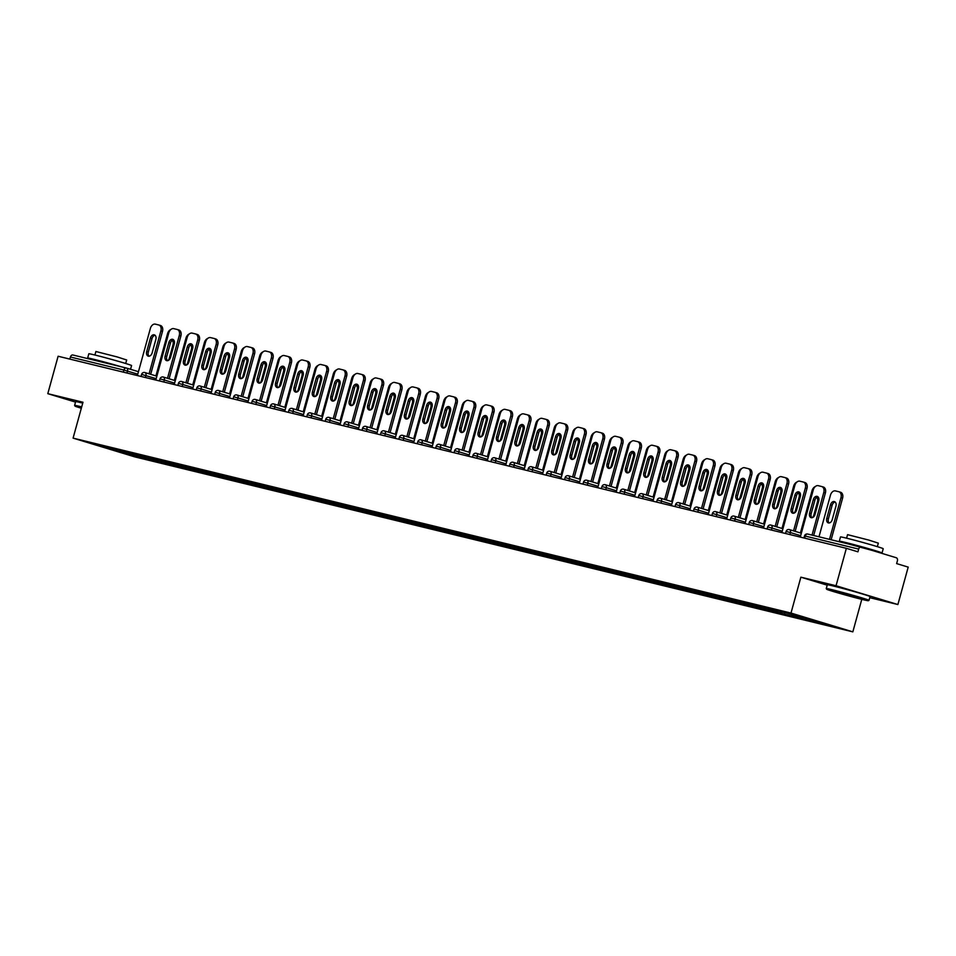 <?xml version="1.0" encoding="UTF-8"?>
<svg xmlns="http://www.w3.org/2000/svg" width="956" height="956" viewBox="0 0 956 956"><rect width="100%" height="100%" fill="white"/><g stroke="black" fill="none" stroke-linecap="round" stroke-linejoin="round"><path stroke-width="1.43" d="M869.745 597.679L897.887 604.539L908.2 567.111L896.632 563.598L897.385 560.861A2.665 1.936 103.7 0 0 896.238 557.73L861.237 547.095A2.665 1.936 103.7 0 0 861.165 547.071A2.665 1.936 103.7 0 0 858.679 549.091L857.926 551.827L846.359 548.314L58.113 356.241L47.8 393.669L75.524 402.094M861.786 599.34L852.836 631.856L134.927 456.92L73.086 438.123L790.994 613.059L852.836 631.856M810.294 619.094L810.772 620.384L829.951 625.069L808.441 618.52L778.232 610.968M810.772 620.384L802.777 618.64L803.16 617.241M799.037 616.238L799.563 617.66L802.777 618.64M799.563 617.66L784.362 614.146L784.804 612.569M780.55 611.529L781.148 613.166L784.362 614.146M781.148 613.166L765.947 609.665L766.389 608.088M762.135 607.048L762.733 608.685L765.947 609.665M762.733 608.685L747.532 605.172L747.974 603.595M743.72 602.555L744.318 604.192L747.532 605.172M744.318 604.192L729.117 600.691L729.559 599.113M725.305 598.074L725.903 599.711L729.117 600.691M725.903 599.711L710.714 596.197L711.145 594.62M706.89 593.58L707.488 595.218L710.714 596.197M707.488 595.218L692.299 591.716L692.73 590.139M688.475 589.099L689.085 590.736L692.299 591.716M689.085 590.736L673.884 587.223L674.315 585.646M670.06 584.606L670.67 586.243L673.884 587.223M670.67 586.243L655.469 582.742L655.9 581.164M651.645 580.125L652.255 581.762L655.469 582.742M652.255 581.762L637.055 578.249L637.485 576.671M633.231 575.643L633.84 577.281L637.055 578.249M633.84 577.281L618.64 573.767L619.07 572.19M614.827 571.15L615.425 572.787L618.64 573.767M615.425 572.787L600.225 569.274L600.667 567.697M596.413 566.669L597.01 568.306L600.225 569.274M597.01 568.306L581.81 564.793L582.252 563.215M577.998 562.176L578.595 563.813L581.81 564.793M578.595 563.813L563.395 560.3L563.837 558.722M559.583 557.695L560.18 559.332L563.395 560.3M560.18 559.332L544.98 555.818L545.422 554.241M541.168 553.201L541.765 554.839L544.98 555.818M541.765 554.839L526.577 551.337L527.007 549.748M522.753 548.72L523.35 550.357L526.577 551.337M523.35 550.357L508.162 546.844L508.592 545.267M504.338 544.227L504.947 545.864L508.162 546.844M504.947 545.864L489.747 542.363L490.177 540.773M485.923 539.746L486.532 541.383L489.747 542.363M486.532 541.383L471.332 537.87L471.762 536.292M467.508 535.252L468.117 536.89L471.332 537.87M468.117 536.89L452.917 533.388L453.347 531.811M449.093 530.771L449.702 532.408L452.917 533.388M449.702 532.408L434.502 528.895L434.932 527.318M430.69 526.278L431.287 527.915L434.502 528.895M431.287 527.915L416.087 524.414L416.517 522.836M412.275 521.797L412.873 523.434L416.087 524.414M412.873 523.434L397.672 519.921L398.114 518.343M393.86 517.304L394.458 518.941L397.672 519.921M394.458 518.941L379.257 515.439L379.699 513.862M375.445 512.822L376.043 514.459L379.257 515.439M376.043 514.459L360.842 510.946L361.284 509.369M357.03 508.329L357.628 509.966L360.842 510.946M357.628 509.966L342.427 506.465L342.869 504.888M338.615 503.848L339.213 505.485L342.427 506.465M339.213 505.485L324.024 501.972L324.454 500.394M320.2 499.355L320.798 501.004L324.024 501.972M320.798 501.004L305.609 497.49L306.04 495.913M301.785 494.873L302.395 496.511L305.609 497.49M302.395 496.511L287.194 492.997L287.625 491.42M283.37 490.392L283.98 492.029L287.194 492.997M283.98 492.029L268.779 488.516L269.21 486.939M264.955 485.899L265.565 487.536L268.779 488.516M265.565 487.536L250.364 484.023L250.795 482.445M246.552 481.418L247.15 483.055L250.364 484.023M247.15 483.055L231.95 479.542L232.38 477.964M228.137 476.925L228.735 478.562L231.95 479.542M228.735 478.562L213.535 475.048L213.977 473.471M209.723 472.443L210.32 474.08L213.535 475.048M210.32 474.08L195.12 470.567L195.562 468.99M191.308 467.95L191.905 469.587L195.12 470.567M191.905 469.587L176.705 466.086L177.147 464.497M172.893 463.469L173.49 465.106L176.705 466.086M173.49 465.106L158.29 461.593L158.732 460.015M154.478 458.976L155.075 460.613L158.29 461.593M155.075 460.613L139.887 457.111L140.317 455.522M136.063 454.494L136.66 456.132L139.887 457.111M136.66 456.132L95.97 444.91L115.329 449.44M778.041 611.111L115.15 449.583M791.843 614.481L792.357 615.903M773.428 609.988L773.954 611.422M755.013 605.507L755.539 606.929M736.598 601.013L737.124 602.447M718.183 596.532L718.709 597.954M699.768 592.039L700.294 593.473M681.353 587.558L681.879 588.98M662.938 583.064L663.464 584.498M644.523 578.583L645.049 580.005M626.108 574.102L626.634 575.524M607.705 569.609L608.219 571.031M589.29 565.127L589.804 566.55M570.875 560.634L571.401 562.056M552.46 556.153L552.986 557.575M534.045 551.66L534.571 553.082M515.631 547.179L516.156 548.601M497.216 542.685L497.741 544.107M478.801 538.204L479.326 539.626M460.386 533.711L460.911 535.133M441.971 529.23L442.497 530.652M423.568 524.736L424.082 526.17M405.153 520.255L405.667 521.677M386.738 515.762L387.264 517.196M368.323 511.281L368.849 512.703M349.908 506.788L350.434 508.222M331.493 502.306L332.019 503.728M313.078 497.813L313.604 499.247M294.663 493.332L295.189 494.754M276.248 488.851L276.774 490.273M257.833 484.357L258.359 485.779M239.43 479.876L239.944 481.298M221.015 475.383L221.529 476.805M202.6 470.902L203.126 472.324M184.185 466.409L184.711 467.831M165.77 461.927L166.296 463.349M147.355 457.434L147.881 458.856M123.324 372.135L123.898 370.056L70.421 357.018L69.848 359.098M70.421 357.018A2.665 1.936 -76.3 0 1 72.907 354.999A2.665 1.936 -76.3 0 1 72.991 355.023L126.3 368.012M117.815 450.049L117.48 451.459M897.887 604.539L836.046 585.741L846.359 548.314M836.046 585.741L800.877 577.173L790.994 613.059M73.086 438.123L82.981 402.237L47.8 393.669M800.877 577.173L827.203 585.168M149.088 356.218A4.075 2.796 106.9 0 1 148.311 352.071L152.028 338.579A4.075 2.796 106.9 0 1 155.063 335.269M159.019 325.064L160.357 325.47A5.318 3.645 106.9 0 1 160.5 325.506A5.318 3.645 106.9 0 1 162.484 331.457L160.883 330.967L149.076 373.82M150.69 374.298L162.484 331.457M137.389 375.565L150.379 328.41A5.318 3.645 -73.1 0 1 155.326 324.144L158.756 324.98A5.318 3.645 -73.1 0 1 158.887 325.016L160.5 325.506M155.852 339.416L152.124 352.907A4.075 2.796 106.9 0 1 148.228 356.146A4.075 2.796 106.9 0 1 146.698 351.593L150.415 338.089A4.075 2.796 106.9 0 1 154.322 334.851A4.075 2.796 106.9 0 1 155.852 339.416M160.883 330.967A5.318 3.645 -73.1 0 0 158.887 325.016M167.874 360.615A4.075 2.796 -73.1 0 0 169.32 358.142L173.036 344.638A4.075 2.796 -73.1 0 0 172.116 340.384M170.849 329.509A5.318 3.645 -73.1 0 0 167.563 333.632L155.924 375.899M81.547 407.411A21.63 0.609 -164.6 0 0 80.746 407.208A21.63 0.609 -164.6 0 0 74.986 406.073A21.63 0.609 -164.6 0 0 81.32 408.248M82.73 403.109A22.167 0.621 15.4 0 0 81.559 402.823A22.167 0.621 15.4 0 0 75.644 401.64L74.616 405.392A22.167 0.621 15.4 0 1 74.616 405.392A22.167 0.621 15.4 0 1 80.519 406.587A22.167 0.621 15.4 0 1 81.702 406.874M92.039 359.659A22.167 0.621 15.4 0 1 87.653 358.058L88.824 353.792A22.167 0.621 15.4 0 1 94.74 354.975A22.167 0.621 15.4 0 1 118.221 361.284A22.167 0.621 15.4 0 1 131.57 365.562L130.542 369.291M87.653 358.058A22.167 0.621 15.4 0 1 93.557 359.241A22.167 0.621 15.4 0 1 121.185 366.757M94.919 355.023L95.887 351.509L117.05 356.899L126.67 359.982L125.702 363.495M97.333 360.95L114.302 365.084M862.587 599.543A21.63 0.609 -164.6 0 0 868.347 600.715A21.63 0.609 -164.6 0 0 855.596 596.604A21.63 0.609 -164.6 0 0 832.413 590.366A21.63 0.609 -164.6 0 0 826.641 589.231A21.63 0.609 -164.6 0 0 839.942 593.461A21.63 0.609 -164.6 0 0 862.587 599.543M826.641 589.231L826.271 588.573A22.167 0.621 15.4 0 1 826.271 588.549A22.167 0.621 15.4 0 1 832.174 589.744A22.167 0.621 15.4 0 1 855.668 596.054A22.167 0.621 15.4 0 1 869.016 600.32A22.167 0.621 15.4 0 1 868.992 600.344L868.347 600.715M855.046 597.249L837.074 592.075L855.046 597.249M843.156 593.473L851.987 595.911M843.694 542.817A22.167 0.621 15.4 0 1 839.308 541.216L840.491 536.937A22.167 0.621 15.4 0 1 846.395 538.132A22.167 0.621 15.4 0 1 869.876 544.442A22.167 0.621 15.4 0 1 883.225 548.72L882.053 552.986A22.167 0.621 15.4 0 1 878.767 552.425M839.308 541.216A22.167 0.621 15.4 0 1 845.223 542.399A22.167 0.621 15.4 0 1 868.705 548.708A22.167 0.621 15.4 0 1 882.053 552.986M846.586 538.18L847.554 534.655L868.717 540.056L878.325 543.139L877.357 546.653M826.271 588.549L827.31 584.797A22.167 0.621 15.4 0 1 833.214 585.98A22.167 0.621 15.4 0 1 856.696 592.29A22.167 0.621 15.4 0 1 870.044 596.568L869.016 600.32M849 544.107L872.266 550.441M167.503 360.699A4.075 2.796 106.9 0 1 166.726 356.564L170.443 343.061A4.075 2.796 106.9 0 1 173.478 339.762M177.434 329.545L178.772 329.951A5.318 3.645 106.9 0 1 178.903 329.999A5.318 3.645 106.9 0 1 180.899 335.95L179.298 335.46L167.491 378.301M169.104 378.791L180.899 335.95M155.804 380.046L168.794 332.903A5.318 3.645 -73.1 0 1 173.741 328.637L177.171 329.473A5.318 3.645 -73.1 0 1 177.302 329.509L178.903 329.999M174.267 343.897L170.538 357.401A4.075 2.796 106.9 0 1 166.643 360.639A4.075 2.796 106.9 0 1 165.113 356.074L168.83 342.571A4.075 2.796 106.9 0 1 172.737 339.332A4.075 2.796 106.9 0 1 174.267 343.897M179.298 335.46A5.318 3.645 -73.1 0 0 177.302 329.509M185.918 365.192A4.075 2.796 106.9 0 1 185.129 361.045L188.858 347.554A4.075 2.796 106.9 0 1 191.893 344.244M195.849 334.038L197.187 334.445A5.318 3.645 106.9 0 1 197.318 334.481A5.318 3.645 106.9 0 1 199.314 340.432L197.713 339.942L185.906 382.794M187.519 383.272L199.314 340.432M174.219 384.527L187.209 337.384A5.318 3.645 -73.1 0 1 192.156 333.118L195.574 333.955A5.318 3.645 -73.1 0 1 195.717 333.991L197.318 334.481M192.67 348.378L188.953 361.882A4.075 2.796 106.9 0 1 185.058 365.12A4.075 2.796 106.9 0 1 183.528 360.567L187.245 347.064A4.075 2.796 106.9 0 1 191.152 343.825A4.075 2.796 106.9 0 1 192.67 348.378M197.713 339.942A5.318 3.645 -73.1 0 0 195.717 333.991M204.333 369.673A4.075 2.796 106.9 0 1 203.544 365.539L207.273 352.035A4.075 2.796 106.9 0 1 210.308 348.737M214.264 338.52L215.602 338.926A5.318 3.645 106.9 0 1 215.733 338.974A5.318 3.645 106.9 0 1 217.729 344.925L216.128 344.435L204.321 387.276M205.934 387.766L217.729 344.925M192.634 389.02L205.612 341.878A5.318 3.645 -73.1 0 1 210.571 337.611L213.989 338.448A5.318 3.645 -73.1 0 1 214.132 338.484L215.733 338.974M211.085 352.872L207.368 366.375A4.075 2.796 106.9 0 1 203.473 369.614A4.075 2.796 106.9 0 1 201.943 365.049L205.66 351.545A4.075 2.796 106.9 0 1 209.555 348.307A4.075 2.796 106.9 0 1 211.085 352.872M216.128 344.435A5.318 3.645 -73.1 0 0 214.132 338.484M222.748 374.166A4.075 2.796 106.9 0 1 221.959 370.02L225.676 356.528A4.075 2.796 106.9 0 1 228.723 353.218M232.678 343.013L234.017 343.419A5.318 3.645 106.9 0 1 234.148 343.455A5.318 3.645 106.9 0 1 236.144 349.406L234.531 348.916L222.736 391.757M224.337 392.247L236.144 349.406M211.049 393.502L224.027 346.359A5.318 3.645 -73.1 0 1 228.986 342.093L232.404 342.929A5.318 3.645 -73.1 0 1 232.547 342.965L234.148 343.455M229.5 357.353L225.783 370.856A4.075 2.796 106.9 0 1 221.888 374.095A4.075 2.796 106.9 0 1 220.358 369.53L224.074 356.038A4.075 2.796 106.9 0 1 227.97 352.8A4.075 2.796 106.9 0 1 229.5 357.353M234.531 348.916A5.318 3.645 -73.1 0 0 232.547 342.965M241.151 378.648A4.075 2.796 106.9 0 1 240.374 374.513L244.091 361.01A4.075 2.796 106.9 0 1 247.138 357.711M251.093 347.494L252.432 347.9A5.318 3.645 106.9 0 1 252.563 347.936A5.318 3.645 106.9 0 1 254.559 353.899L252.946 353.409L241.151 396.25M242.752 396.74L254.559 353.899M229.452 397.995L242.442 350.84A5.318 3.645 -73.1 0 1 247.401 346.586L250.819 347.41A5.318 3.645 -73.1 0 1 250.95 347.458L252.563 347.936M247.915 361.846L244.198 375.35A4.075 2.796 106.9 0 1 240.303 378.588A4.075 2.796 106.9 0 1 238.773 374.023L242.489 360.52A4.075 2.796 106.9 0 1 246.385 357.281A4.075 2.796 106.9 0 1 247.915 361.846M252.946 353.409A5.318 3.645 -73.1 0 0 250.95 347.458M186.289 365.108A4.075 2.796 -73.1 0 0 187.734 362.623L191.451 349.119A4.075 2.796 -73.1 0 0 190.531 344.865M189.264 333.991A5.318 3.645 -73.1 0 0 185.978 338.125L174.339 380.38M204.704 369.59A4.075 2.796 -73.1 0 0 206.149 367.116L209.866 353.612A4.075 2.796 -73.1 0 0 208.946 349.358M207.679 338.472A5.318 3.645 -73.1 0 0 204.393 342.606L192.754 384.874M223.118 374.083A4.075 2.796 -73.1 0 0 224.564 371.597L228.281 358.094A4.075 2.796 -73.1 0 0 227.361 353.84M226.094 342.965A5.318 3.645 -73.1 0 0 222.808 347.1L211.168 389.355M241.533 378.564A4.075 2.796 -73.1 0 0 242.979 376.078L246.696 362.587A4.075 2.796 -73.1 0 0 245.776 358.333M244.509 347.446A5.318 3.645 -73.1 0 0 241.223 351.581L229.583 393.848M259.948 383.057A4.075 2.796 -73.1 0 0 261.394 380.572L265.111 367.068A4.075 2.796 -73.1 0 0 264.191 362.814M262.924 351.939A5.318 3.645 -73.1 0 0 259.638 356.074L247.998 398.329M259.566 383.141A4.075 2.796 106.9 0 1 258.789 378.994L262.506 365.503A4.075 2.796 106.9 0 1 265.553 362.193M269.496 351.987L270.847 352.394A5.318 3.645 106.9 0 1 270.978 352.429A5.318 3.645 106.9 0 1 272.974 358.38L271.361 357.891L259.566 400.731M261.167 401.221L272.974 358.38M247.867 402.476L260.857 355.333A5.318 3.645 -73.1 0 1 265.816 351.067L269.234 351.904A5.318 3.645 -73.1 0 1 269.365 351.939L270.978 352.429M266.33 366.327L262.613 379.831A4.075 2.796 106.9 0 1 258.706 383.069A4.075 2.796 106.9 0 1 257.188 378.504L260.904 365.013A4.075 2.796 106.9 0 1 264.8 361.762A4.075 2.796 106.9 0 1 266.33 366.327M271.361 357.891A5.318 3.645 -73.1 0 0 269.365 351.939M278.363 387.539A4.075 2.796 -73.1 0 0 279.809 385.053L283.526 371.561A4.075 2.796 -73.1 0 0 282.606 367.307M281.339 356.421A5.318 3.645 -73.1 0 0 278.053 360.555L266.413 402.823M277.981 387.622A4.075 2.796 106.9 0 1 277.204 383.487L280.921 369.984A4.075 2.796 106.9 0 1 283.968 366.686M287.911 356.469L289.262 356.875A5.318 3.645 106.9 0 1 289.393 356.911A5.318 3.645 106.9 0 1 291.389 362.874L289.776 362.384L277.981 405.225M279.582 405.714L291.389 362.874M266.282 406.969L279.272 359.815A5.318 3.645 -73.1 0 1 284.231 355.56L287.648 356.385A5.318 3.645 -73.1 0 1 287.78 356.433L289.393 356.911M284.745 370.82L281.028 384.324A4.075 2.796 106.9 0 1 277.121 387.562A4.075 2.796 106.9 0 1 275.591 382.998L279.319 369.494A4.075 2.796 106.9 0 1 283.215 366.256A4.075 2.796 106.9 0 1 284.745 370.82M289.776 362.384A5.318 3.645 -73.1 0 0 287.78 356.433M296.778 392.032A4.075 2.796 -73.1 0 0 298.212 389.546L301.941 376.043A4.075 2.796 -73.1 0 0 301.009 371.788M299.742 360.914A5.318 3.645 -73.1 0 0 296.468 365.049L284.828 407.304M296.396 392.115A4.075 2.796 106.9 0 1 295.619 387.969L299.336 374.465A4.075 2.796 106.9 0 1 302.383 371.167M306.326 360.962L307.665 361.368A5.318 3.645 106.9 0 1 307.808 361.404A5.318 3.645 106.9 0 1 309.804 367.355L308.19 366.865L296.396 409.706M297.997 410.196L309.804 367.355M284.697 411.45L297.686 364.308A5.318 3.645 -73.1 0 1 302.634 360.042L306.063 360.878A5.318 3.645 -73.1 0 1 306.195 360.914L307.808 361.404M303.16 375.302L299.443 388.805A4.075 2.796 106.9 0 1 295.535 392.044A4.075 2.796 106.9 0 1 294.006 387.479L297.734 373.987A4.075 2.796 106.9 0 1 301.63 370.737A4.075 2.796 106.9 0 1 303.16 375.302M308.19 366.865A5.318 3.645 -73.1 0 0 306.195 360.914M315.181 396.513A4.075 2.796 -73.1 0 0 316.627 394.027L320.356 380.536A4.075 2.796 -73.1 0 0 319.424 376.282M318.157 365.395A5.318 3.645 -73.1 0 0 314.882 369.53L303.231 411.797M314.811 396.597A4.075 2.796 106.9 0 1 314.034 392.462L317.75 378.958A4.075 2.796 106.9 0 1 320.798 375.648M324.741 365.443L326.08 365.849A5.318 3.645 106.9 0 1 326.223 365.885A5.318 3.645 106.9 0 1 328.207 371.836L326.605 371.358L314.799 414.199M316.412 414.689L328.207 371.836M303.112 415.944L316.101 368.789A5.318 3.645 -73.1 0 1 321.049 364.535L324.478 365.359A5.318 3.645 -73.1 0 1 324.61 365.395L326.223 365.885M321.575 379.795L317.858 393.298A4.075 2.796 106.9 0 1 313.95 396.537A4.075 2.796 106.9 0 1 312.421 391.972L316.137 378.468A4.075 2.796 106.9 0 1 320.045 375.23A4.075 2.796 106.9 0 1 321.575 379.795M326.605 371.358A5.318 3.645 -73.1 0 0 324.61 365.395M333.596 400.994A4.075 2.796 -73.1 0 0 335.042 398.521L338.759 385.017A4.075 2.796 -73.1 0 0 337.838 380.763M336.572 369.888A5.318 3.645 -73.1 0 0 333.286 374.023L321.646 416.278M333.226 401.09A4.075 2.796 106.9 0 1 332.449 396.943L336.165 383.44A4.075 2.796 106.9 0 1 339.201 380.141M343.156 369.936L344.495 370.342A5.318 3.645 106.9 0 1 344.638 370.378A5.318 3.645 106.9 0 1 346.622 376.329L345.02 375.839L333.214 418.68M334.827 419.17L346.622 376.329M321.527 420.425L334.516 373.282A5.318 3.645 -73.1 0 1 339.464 369.016L342.893 369.853A5.318 3.645 -73.1 0 1 343.025 369.888L344.638 370.378M339.989 384.276L336.273 397.78A4.075 2.796 106.9 0 1 332.365 401.018A4.075 2.796 106.9 0 1 330.836 396.453L334.552 382.962A4.075 2.796 106.9 0 1 338.46 379.711A4.075 2.796 106.9 0 1 339.989 384.276M345.02 375.839A5.318 3.645 -73.1 0 0 343.025 369.888M352.011 405.487A4.075 2.796 -73.1 0 0 353.457 403.002L357.174 389.51A4.075 2.796 -73.1 0 0 356.253 385.244M354.987 374.37A5.318 3.645 -73.1 0 0 351.7 378.504L340.061 420.76M351.641 405.571A4.075 2.796 106.9 0 1 350.864 401.436L354.58 387.933A4.075 2.796 106.9 0 1 357.616 384.623M361.571 374.417L362.91 374.824A5.318 3.645 106.9 0 1 363.041 374.86A5.318 3.645 106.9 0 1 365.037 380.811L363.435 380.333L351.629 423.173M353.242 423.663L365.037 380.811M339.942 424.918L352.931 377.763A5.318 3.645 -73.1 0 1 357.879 373.509L361.308 374.334A5.318 3.645 -73.1 0 1 361.44 374.37L363.041 374.86M358.404 388.769L354.676 402.261A4.075 2.796 106.9 0 1 350.78 405.511A4.075 2.796 106.9 0 1 349.251 400.946L352.967 387.443A4.075 2.796 106.9 0 1 356.875 384.204A4.075 2.796 106.9 0 1 358.404 388.769M363.435 380.333A5.318 3.645 -73.1 0 0 361.44 374.37M370.426 409.969A4.075 2.796 -73.1 0 0 371.872 407.495L375.589 393.992A4.075 2.796 -73.1 0 0 374.668 389.737M373.402 378.863A5.318 3.645 -73.1 0 0 370.115 382.998L358.476 425.253M370.056 410.052A4.075 2.796 106.9 0 1 369.279 405.918L372.995 392.414A4.075 2.796 106.9 0 1 376.031 389.116M379.986 378.911L381.325 379.317A5.318 3.645 106.9 0 1 381.456 379.353A5.318 3.645 106.9 0 1 383.452 385.304L381.85 384.814L370.044 427.655M371.657 428.145L383.452 385.304M358.357 429.399L371.346 382.257A5.318 3.645 -73.1 0 1 376.294 377.99L379.711 378.827A5.318 3.645 -73.1 0 1 379.855 378.863L381.456 379.353M376.819 393.251L373.091 406.754A4.075 2.796 106.9 0 1 369.195 409.993A4.075 2.796 106.9 0 1 367.666 405.428L371.382 391.924A4.075 2.796 106.9 0 1 375.29 388.686A4.075 2.796 106.9 0 1 376.819 393.251M381.85 384.814A5.318 3.645 -73.1 0 0 379.855 378.863M388.841 414.462A4.075 2.796 -73.1 0 0 390.287 411.976L394.003 398.473A4.075 2.796 -73.1 0 0 393.083 394.219M391.817 383.344A5.318 3.645 -73.1 0 0 388.53 387.479L376.891 429.734M388.471 414.546A4.075 2.796 106.9 0 1 387.682 410.411L391.41 396.907A4.075 2.796 106.9 0 1 394.446 393.597M398.401 383.392L399.739 383.798A5.318 3.645 106.9 0 1 399.871 383.834A5.318 3.645 106.9 0 1 401.867 389.785L400.265 389.295L388.459 432.148M390.072 432.638L401.867 389.785M376.772 433.893L389.749 386.738A5.318 3.645 -73.1 0 1 394.709 382.472L398.126 383.308A5.318 3.645 -73.1 0 1 398.27 383.344L399.871 383.834M395.222 397.744L391.506 411.235A4.075 2.796 106.9 0 1 387.61 414.486A4.075 2.796 106.9 0 1 386.081 409.921L389.797 396.417A4.075 2.796 106.9 0 1 393.693 393.179A4.075 2.796 106.9 0 1 395.222 397.744M400.265 389.295A5.318 3.645 -73.1 0 0 398.27 383.344M407.256 418.943A4.075 2.796 -73.1 0 0 408.702 416.469L412.418 402.966A4.075 2.796 -73.1 0 0 411.498 398.712M410.232 387.837A5.318 3.645 -73.1 0 0 406.945 391.972L395.306 434.227M406.886 419.027A4.075 2.796 106.9 0 1 406.097 414.892L409.813 401.389A4.075 2.796 106.9 0 1 412.861 398.09M416.816 387.885L418.154 388.291A5.318 3.645 106.9 0 1 418.286 388.327A5.318 3.645 106.9 0 1 420.281 394.278L418.668 393.788L406.874 436.629M408.475 437.119L420.281 394.278M395.187 438.374L408.164 391.231A5.318 3.645 -73.1 0 1 413.123 386.965L416.541 387.801A5.318 3.645 -73.1 0 1 416.685 387.837L418.286 388.327M413.637 402.225L409.921 415.729A4.075 2.796 106.9 0 1 406.025 418.967A4.075 2.796 106.9 0 1 404.496 414.402L408.212 400.899A4.075 2.796 106.9 0 1 412.108 397.66A4.075 2.796 106.9 0 1 413.637 402.225M418.668 393.788A5.318 3.645 -73.1 0 0 416.685 387.837M425.671 423.436A4.075 2.796 -73.1 0 0 427.117 420.951L430.833 407.447A4.075 2.796 -73.1 0 0 429.913 403.193M428.647 392.319A5.318 3.645 -73.1 0 0 425.36 396.453L413.721 438.708M425.289 423.52A4.075 2.796 106.9 0 1 424.512 419.385L428.228 405.882A4.075 2.796 106.9 0 1 431.276 402.572M435.231 392.366L436.569 392.773A5.318 3.645 106.9 0 1 436.701 392.808A5.318 3.645 106.9 0 1 438.696 398.76L437.083 398.27L425.289 441.122M426.89 441.612L438.696 398.76M413.601 442.867L426.579 395.712A5.318 3.645 -73.1 0 1 431.538 391.446L434.956 392.283A5.318 3.645 -73.1 0 1 435.088 392.319L436.701 392.808M432.052 406.718L428.336 420.21A4.075 2.796 106.9 0 1 424.44 423.46A4.075 2.796 106.9 0 1 422.911 418.895L426.627 405.392A4.075 2.796 106.9 0 1 430.523 402.153A4.075 2.796 106.9 0 1 432.052 406.718M437.083 398.27A5.318 3.645 -73.1 0 0 435.088 392.319M444.086 427.918A4.075 2.796 -73.1 0 0 445.532 425.444L449.248 411.94A4.075 2.796 -73.1 0 0 448.328 407.686M447.061 396.812A5.318 3.645 -73.1 0 0 443.775 400.934L432.136 443.202M443.704 428.001A4.075 2.796 106.9 0 1 442.927 423.867L446.643 410.363A4.075 2.796 106.9 0 1 449.69 407.065M453.634 396.848L454.984 397.266A5.318 3.645 106.9 0 1 455.116 397.302A5.318 3.645 106.9 0 1 457.111 403.253L455.498 402.763L443.704 445.604M445.305 446.094L457.111 403.253M432.004 447.348L444.994 400.205A5.318 3.645 -73.1 0 1 449.953 395.939L453.371 396.776A5.318 3.645 -73.1 0 1 453.502 396.812L455.116 397.302M450.467 411.2L446.751 424.703A4.075 2.796 106.9 0 1 442.843 427.941A4.075 2.796 106.9 0 1 441.325 423.377L445.042 409.873A4.075 2.796 106.9 0 1 448.938 406.635A4.075 2.796 106.9 0 1 450.467 411.2M455.498 402.763A5.318 3.645 -73.1 0 0 453.502 396.812M462.501 432.411A4.075 2.796 -73.1 0 0 463.947 429.925L467.663 416.422A4.075 2.796 -73.1 0 0 466.743 412.167M465.476 401.293A5.318 3.645 -73.1 0 0 462.19 405.428L450.551 447.683M462.118 432.494A4.075 2.796 106.9 0 1 461.342 428.348L465.058 414.856A4.075 2.796 106.9 0 1 468.105 411.546M472.049 401.341L473.399 401.747A5.318 3.645 106.9 0 1 473.531 401.783A5.318 3.645 106.9 0 1 475.526 407.734L473.913 407.244L462.118 450.097M463.72 450.575L475.526 407.734M450.419 451.841L463.409 404.687A5.318 3.645 -73.1 0 1 468.368 400.421L471.786 401.257A5.318 3.645 -73.1 0 1 471.917 401.293L473.531 401.783M468.882 415.693L465.166 429.184A4.075 2.796 106.9 0 1 461.258 432.435A4.075 2.796 106.9 0 1 459.728 427.87L463.457 414.366A4.075 2.796 106.9 0 1 467.353 411.128A4.075 2.796 106.9 0 1 468.882 415.693M473.913 407.244A5.318 3.645 -73.1 0 0 471.917 401.293M480.916 436.892A4.075 2.796 -73.1 0 0 482.35 434.418L486.078 420.915A4.075 2.796 -73.1 0 0 485.146 416.661M483.891 405.786A5.318 3.645 -73.1 0 0 480.605 409.909L468.966 452.176M480.533 436.976A4.075 2.796 106.9 0 1 479.757 432.841L483.473 419.337A4.075 2.796 106.9 0 1 486.52 416.039M490.464 405.822L491.802 406.24A5.318 3.645 106.9 0 1 491.946 406.276A5.318 3.645 106.9 0 1 493.941 412.227L492.328 411.737L480.533 454.578M482.135 455.068L493.941 412.227M468.834 456.323L481.824 409.18A5.318 3.645 -73.1 0 1 486.771 404.914L490.201 405.75A5.318 3.645 -73.1 0 1 490.332 405.786L491.946 406.276M487.297 420.174L483.581 433.677A4.075 2.796 106.9 0 1 479.673 436.916A4.075 2.796 106.9 0 1 478.143 432.351L481.872 418.848A4.075 2.796 106.9 0 1 485.768 415.609A4.075 2.796 106.9 0 1 487.297 420.174M492.328 411.737A5.318 3.645 -73.1 0 0 490.332 405.786M499.319 441.385A4.075 2.796 -73.1 0 0 500.765 438.9L504.493 425.396A4.075 2.796 -73.1 0 0 503.561 421.142M502.294 410.267A5.318 3.645 -73.1 0 0 499.02 414.402L487.381 456.657M498.948 441.469A4.075 2.796 106.9 0 1 498.172 437.322L501.888 423.831A4.075 2.796 106.9 0 1 504.935 420.52M508.879 410.315L510.217 410.721A5.318 3.645 106.9 0 1 510.361 410.757A5.318 3.645 106.9 0 1 512.356 416.708L510.743 416.219L498.936 459.071M500.55 459.549L512.356 416.708M487.249 460.804L500.239 413.661A5.318 3.645 -73.1 0 1 505.186 409.395L508.616 410.232A5.318 3.645 -73.1 0 1 508.747 410.267L510.361 410.757M505.712 424.655L501.996 438.159A4.075 2.796 106.9 0 1 498.088 441.397A4.075 2.796 106.9 0 1 496.558 436.844L500.275 423.341A4.075 2.796 106.9 0 1 504.182 420.102A4.075 2.796 106.9 0 1 505.712 424.655M510.743 416.219A5.318 3.645 -73.1 0 0 508.747 410.267M517.734 445.866A4.075 2.796 -73.1 0 0 519.18 443.393L522.896 429.889A4.075 2.796 -73.1 0 0 521.976 425.635M520.709 414.749A5.318 3.645 -73.1 0 0 517.423 418.883L505.784 461.151M517.363 445.95A4.075 2.796 106.9 0 1 516.587 441.815L520.303 428.312A4.075 2.796 106.9 0 1 523.338 425.014M527.294 414.796L528.632 415.203A5.318 3.645 106.9 0 1 528.776 415.251A5.318 3.645 106.9 0 1 530.759 421.202L529.158 420.712L517.351 463.552M518.965 464.042L530.759 421.202M505.664 465.297L518.654 418.154A5.318 3.645 -73.1 0 1 523.601 413.888L527.031 414.725A5.318 3.645 -73.1 0 1 527.162 414.761L528.776 415.251M524.127 429.148L520.411 442.652A4.075 2.796 106.9 0 1 516.503 445.89A4.075 2.796 106.9 0 1 514.973 441.325L518.69 427.822A4.075 2.796 106.9 0 1 522.597 424.584A4.075 2.796 106.9 0 1 524.127 429.148M529.158 420.712A5.318 3.645 -73.1 0 0 527.162 414.761M536.149 450.36A4.075 2.796 -73.1 0 0 537.595 447.874L541.311 434.371A4.075 2.796 -73.1 0 0 540.391 430.116M539.124 419.242A5.318 3.645 -73.1 0 0 535.838 423.377L524.199 465.632M535.778 450.443A4.075 2.796 106.9 0 1 535.001 446.297L538.718 432.805A4.075 2.796 106.9 0 1 541.753 429.495M545.709 419.29L547.047 419.696A5.318 3.645 106.9 0 1 547.179 419.732A5.318 3.645 106.9 0 1 549.174 425.683L547.573 425.193L535.766 468.034M537.38 468.524L549.174 425.683M524.079 469.778L537.069 422.636A5.318 3.645 -73.1 0 1 542.016 418.37L545.446 419.206A5.318 3.645 -73.1 0 1 545.577 419.242L547.179 419.732M542.542 433.63L538.814 447.133A4.075 2.796 106.9 0 1 534.918 450.372A4.075 2.796 106.9 0 1 533.388 445.807L537.105 432.315A4.075 2.796 106.9 0 1 541.012 429.077A4.075 2.796 106.9 0 1 542.542 433.63M547.573 425.193A5.318 3.645 -73.1 0 0 545.577 419.242M554.564 454.841A4.075 2.796 -73.1 0 0 556.01 452.355L559.726 438.864A4.075 2.796 -73.1 0 0 558.806 434.61M557.539 423.723A5.318 3.645 -73.1 0 0 554.253 427.858L542.614 470.125M554.193 454.925A4.075 2.796 106.9 0 1 553.416 450.79L557.133 437.286A4.075 2.796 106.9 0 1 560.168 433.988M564.124 423.771L565.462 424.177A5.318 3.645 106.9 0 1 565.594 424.213A5.318 3.645 106.9 0 1 567.589 430.176L565.988 429.686L554.181 472.527M555.795 473.017L567.589 430.176M542.494 474.272L555.484 427.129A5.318 3.645 -73.1 0 1 560.431 422.863L563.861 423.687A5.318 3.645 -73.1 0 1 563.992 423.735L565.594 424.213M560.957 438.123L557.229 451.626A4.075 2.796 106.9 0 1 553.333 454.865A4.075 2.796 106.9 0 1 551.803 450.3L555.52 436.796A4.075 2.796 106.9 0 1 559.427 433.558A4.075 2.796 106.9 0 1 560.957 438.123M565.988 429.686A5.318 3.645 -73.1 0 0 563.992 423.735M572.979 459.334A4.075 2.796 -73.1 0 0 574.425 456.849L578.141 443.345A4.075 2.796 -73.1 0 0 577.221 439.091M575.954 428.216A5.318 3.645 -73.1 0 0 572.668 432.351L561.029 474.606M572.608 459.418A4.075 2.796 106.9 0 1 571.819 455.271L575.548 441.78A4.075 2.796 106.9 0 1 578.583 438.469M582.539 428.264L583.877 428.67A5.318 3.645 106.9 0 1 584.008 428.706A5.318 3.645 106.9 0 1 586.004 434.657L584.403 434.167L572.596 477.008M574.209 477.498L586.004 434.657M560.909 478.753L573.887 431.61A5.318 3.645 -73.1 0 1 578.846 427.344L582.264 428.18A5.318 3.645 -73.1 0 1 582.407 428.216L584.008 428.706M579.36 442.604L575.643 456.108A4.075 2.796 106.9 0 1 571.748 459.346A4.075 2.796 106.9 0 1 570.218 454.781L573.935 441.29A4.075 2.796 106.9 0 1 577.842 438.039A4.075 2.796 106.9 0 1 579.36 442.604M584.403 434.167A5.318 3.645 -73.1 0 0 582.407 428.216M591.394 463.815A4.075 2.796 -73.1 0 0 592.84 461.33L596.556 447.838A4.075 2.796 -73.1 0 0 595.636 443.584M594.369 432.698A5.318 3.645 -73.1 0 0 591.083 436.832L579.444 479.099M591.023 463.899A4.075 2.796 106.9 0 1 590.234 459.764L593.963 446.261A4.075 2.796 106.9 0 1 596.998 442.963M600.954 432.745L602.292 433.152A5.318 3.645 106.9 0 1 602.423 433.188A5.318 3.645 106.9 0 1 604.419 439.151L602.806 438.661L591.011 481.501M592.612 481.991L604.419 439.151M579.324 483.246L592.302 436.091A5.318 3.645 -73.1 0 1 597.261 431.837L600.679 432.662A5.318 3.645 -73.1 0 1 600.822 432.71L602.423 433.188M597.775 447.097L594.058 460.601A4.075 2.796 106.9 0 1 590.163 463.839A4.075 2.796 106.9 0 1 588.633 459.274L592.35 445.771A4.075 2.796 106.9 0 1 596.245 442.532A4.075 2.796 106.9 0 1 597.775 447.097M602.806 438.661A5.318 3.645 -73.1 0 0 600.822 432.71M609.809 468.309A4.075 2.796 -73.1 0 0 611.254 465.823L614.971 452.319A4.075 2.796 -73.1 0 0 614.051 448.065M612.784 437.191A5.318 3.645 -73.1 0 0 609.498 441.325L597.859 483.581M609.426 468.392A4.075 2.796 106.9 0 1 608.649 464.246L612.366 450.754A4.075 2.796 106.9 0 1 615.413 447.444M619.368 437.239L620.707 437.645A5.318 3.645 106.9 0 1 620.838 437.681A5.318 3.645 106.9 0 1 622.834 443.632L621.221 443.142L609.426 485.983M611.027 486.473L622.834 443.632M597.739 487.727L610.717 440.585A5.318 3.645 -73.1 0 1 615.676 436.318L619.094 437.155A5.318 3.645 -73.1 0 1 619.237 437.191L620.838 437.681M616.19 451.579L612.473 465.082A4.075 2.796 106.9 0 1 608.578 468.32A4.075 2.796 106.9 0 1 607.048 463.756L610.765 450.264A4.075 2.796 106.9 0 1 614.66 447.014A4.075 2.796 106.9 0 1 616.19 451.579M621.221 443.142A5.318 3.645 -73.1 0 0 619.237 437.191M628.223 472.79A4.075 2.796 -73.1 0 0 629.669 470.304L633.386 456.813A4.075 2.796 -73.1 0 0 632.466 452.558M631.199 441.672A5.318 3.645 -73.1 0 0 627.913 445.807L616.273 488.074M627.841 472.873A4.075 2.796 106.9 0 1 627.064 468.739L630.781 455.235A4.075 2.796 106.9 0 1 633.828 451.925M637.783 441.72L639.122 442.126A5.318 3.645 106.9 0 1 639.253 442.162A5.318 3.645 106.9 0 1 641.249 448.125L639.636 447.635L627.841 490.476M629.442 490.966L641.249 448.125M616.142 492.221L629.132 445.066A5.318 3.645 -73.1 0 1 634.091 440.812L637.509 441.636A5.318 3.645 -73.1 0 1 637.64 441.672L639.253 442.162M634.605 456.072L630.888 469.575A4.075 2.796 106.9 0 1 626.993 472.814A4.075 2.796 106.9 0 1 625.463 468.249L629.179 454.745A4.075 2.796 106.9 0 1 633.075 451.507A4.075 2.796 106.9 0 1 634.605 456.072M639.636 447.635A5.318 3.645 -73.1 0 0 637.64 441.672M646.638 477.283A4.075 2.796 -73.1 0 0 648.084 474.797L651.801 461.294A4.075 2.796 -73.1 0 0 650.881 457.04M649.614 446.165A5.318 3.645 -73.1 0 0 646.328 450.3L634.688 492.555M646.256 477.367A4.075 2.796 106.9 0 1 645.479 473.22L649.196 459.716A4.075 2.796 106.9 0 1 652.243 456.418M656.186 446.213L657.537 446.619A5.318 3.645 106.9 0 1 657.668 446.655A5.318 3.645 106.9 0 1 659.664 452.606L658.051 452.116L646.256 494.957M647.857 495.447L659.664 452.606M634.557 496.702L647.547 449.559A5.318 3.645 -73.1 0 1 652.506 445.293L655.924 446.129A5.318 3.645 -73.1 0 1 656.055 446.165L657.668 446.655M653.02 460.553L649.303 474.057A4.075 2.796 106.9 0 1 645.396 477.295A4.075 2.796 106.9 0 1 643.866 472.73L647.594 459.239A4.075 2.796 106.9 0 1 651.49 455.988A4.075 2.796 106.9 0 1 653.02 460.553M658.051 452.116A5.318 3.645 -73.1 0 0 656.055 446.165M665.053 481.764A4.075 2.796 -73.1 0 0 666.487 479.279L670.216 465.787A4.075 2.796 -73.1 0 0 669.284 461.521M668.029 450.646A5.318 3.645 -73.1 0 0 664.743 454.781L653.103 497.036M664.671 481.848A4.075 2.796 106.9 0 1 663.894 477.713L667.611 464.21A4.075 2.796 106.9 0 1 670.658 460.9M674.601 450.694L675.94 451.101A5.318 3.645 106.9 0 1 676.083 451.136A5.318 3.645 106.9 0 1 678.079 457.088L676.466 456.61L664.671 499.45M666.272 499.94L678.079 457.088M652.972 501.195L665.962 454.04A5.318 3.645 -73.1 0 1 670.909 449.786L674.338 450.611A5.318 3.645 -73.1 0 1 674.47 450.646L676.083 451.136M671.435 465.046L667.718 478.55A4.075 2.796 106.9 0 1 663.811 481.788A4.075 2.796 106.9 0 1 662.281 477.223L666.009 463.72A4.075 2.796 106.9 0 1 669.905 460.481A4.075 2.796 106.9 0 1 671.435 465.046M676.466 456.61A5.318 3.645 -73.1 0 0 674.47 450.646M683.456 486.245A4.075 2.796 -73.1 0 0 684.902 483.772L688.631 470.268A4.075 2.796 -73.1 0 0 687.699 466.014M686.432 455.14A5.318 3.645 -73.1 0 0 683.158 459.274L671.518 501.53M683.086 486.329A4.075 2.796 106.9 0 1 682.309 482.194L686.026 468.691A4.075 2.796 106.9 0 1 689.073 465.393M693.016 455.187L694.355 455.594A5.318 3.645 106.9 0 1 694.498 455.63A5.318 3.645 106.9 0 1 696.494 461.581L694.881 461.091L683.074 503.932M684.687 504.421L696.494 461.581M671.387 505.676L684.377 458.533A5.318 3.645 -73.1 0 1 689.324 454.267L692.753 455.104A5.318 3.645 -73.1 0 1 692.885 455.14L694.498 455.63M689.85 469.527L686.133 483.031A4.075 2.796 106.9 0 1 682.226 486.269A4.075 2.796 106.9 0 1 680.696 481.705L684.412 468.201A4.075 2.796 106.9 0 1 688.32 464.963A4.075 2.796 106.9 0 1 689.85 469.527M694.881 461.091A5.318 3.645 -73.1 0 0 692.885 455.14M701.871 490.739A4.075 2.796 -73.1 0 0 703.317 488.253L707.034 474.75A4.075 2.796 -73.1 0 0 706.114 470.495M704.847 459.621A5.318 3.645 -73.1 0 0 701.561 463.756L689.921 506.011M701.501 490.822A4.075 2.796 106.9 0 1 700.724 486.688L704.441 473.184A4.075 2.796 106.9 0 1 707.476 469.874M711.431 459.669L712.77 460.075A5.318 3.645 106.9 0 1 712.913 460.111A5.318 3.645 106.9 0 1 714.897 466.062L713.296 465.572L701.489 508.425M703.102 508.915L714.897 466.062M689.802 510.169L702.791 463.015A5.318 3.645 -73.1 0 1 707.739 458.749L711.168 459.585A5.318 3.645 -73.1 0 1 711.3 459.621L712.913 460.111M708.265 474.021L704.548 487.512A4.075 2.796 106.9 0 1 700.64 490.763A4.075 2.796 106.9 0 1 699.111 486.198L702.827 472.694A4.075 2.796 106.9 0 1 706.735 469.456A4.075 2.796 106.9 0 1 708.265 474.021M713.296 465.572A5.318 3.645 -73.1 0 0 711.3 459.621M720.286 495.22A4.075 2.796 -73.1 0 0 721.732 492.746L725.449 479.243A4.075 2.796 -73.1 0 0 724.529 474.989M723.262 464.114A5.318 3.645 -73.1 0 0 719.976 468.249L708.336 510.504M719.916 495.304A4.075 2.796 106.9 0 1 719.139 491.169L722.856 477.665A4.075 2.796 106.9 0 1 725.891 474.367M729.846 464.162L731.185 464.568A5.318 3.645 106.9 0 1 731.316 464.604A5.318 3.645 106.9 0 1 733.312 470.555L731.71 470.065L719.904 512.906M721.517 513.396L733.312 470.555M708.217 514.651L721.206 467.508A5.318 3.645 -73.1 0 1 726.154 463.242L729.583 464.078A5.318 3.645 -73.1 0 1 729.715 464.114L731.316 464.604M726.68 478.502L722.951 492.005A4.075 2.796 106.9 0 1 719.055 495.244A4.075 2.796 106.9 0 1 717.526 490.679L721.242 477.175A4.075 2.796 106.9 0 1 725.15 473.937A4.075 2.796 106.9 0 1 726.68 478.502M731.71 470.065A5.318 3.645 -73.1 0 0 729.715 464.114M738.701 499.713A4.075 2.796 -73.1 0 0 740.147 497.228L743.864 483.724A4.075 2.796 -73.1 0 0 742.943 479.47M741.677 468.595A5.318 3.645 -73.1 0 0 738.39 472.73L726.751 514.985M738.331 499.797A4.075 2.796 106.9 0 1 737.554 495.662L741.27 482.159A4.075 2.796 106.9 0 1 744.306 478.848M748.261 468.643L749.6 469.049A5.318 3.645 106.9 0 1 749.731 469.085A5.318 3.645 106.9 0 1 751.727 475.036L750.125 474.546L738.319 517.399M739.932 517.889L751.727 475.036M726.632 519.144L739.621 471.989A5.318 3.645 -73.1 0 1 744.569 467.723L747.998 468.56A5.318 3.645 -73.1 0 1 748.13 468.595L749.731 469.085M745.094 482.995L741.366 496.487A4.075 2.796 106.9 0 1 737.47 499.737A4.075 2.796 106.9 0 1 735.941 495.172L739.657 481.669A4.075 2.796 106.9 0 1 743.565 478.43A4.075 2.796 106.9 0 1 745.094 482.995M750.125 474.546A5.318 3.645 -73.1 0 0 748.13 468.595M757.116 504.194A4.075 2.796 -73.1 0 0 758.562 501.721L762.279 488.217A4.075 2.796 -73.1 0 0 761.358 483.963M760.092 473.089A5.318 3.645 -73.1 0 0 756.805 477.211L745.166 519.478M756.746 504.278A4.075 2.796 106.9 0 1 755.957 500.143L759.685 486.64A4.075 2.796 106.9 0 1 762.721 483.342M766.676 473.124L768.015 473.543A5.318 3.645 106.9 0 1 768.146 473.579A5.318 3.645 106.9 0 1 770.142 479.53L768.54 479.04L756.734 521.88M758.347 522.37L770.142 479.53M745.047 523.625L758.024 476.482A5.318 3.645 -73.1 0 1 762.984 472.216L766.401 473.053A5.318 3.645 -73.1 0 1 766.545 473.089L768.146 473.579M763.497 487.476L759.781 500.98A4.075 2.796 106.9 0 1 755.885 504.218A4.075 2.796 106.9 0 1 754.356 499.653L758.072 486.15A4.075 2.796 106.9 0 1 761.98 482.911A4.075 2.796 106.9 0 1 763.497 487.476M768.54 479.04A5.318 3.645 -73.1 0 0 766.545 473.089M775.531 508.688A4.075 2.796 -73.1 0 0 776.977 506.202L780.693 492.699A4.075 2.796 -73.1 0 0 779.773 488.444M778.507 477.57A5.318 3.645 -73.1 0 0 775.22 481.705L763.581 523.96M775.161 508.771A4.075 2.796 106.9 0 1 774.372 504.637L778.1 491.133A4.075 2.796 106.9 0 1 781.136 487.823M785.091 477.618L786.43 478.024A5.318 3.645 106.9 0 1 786.561 478.06A5.318 3.645 106.9 0 1 788.557 484.011L786.943 483.521L775.149 526.374M776.762 526.864L788.557 484.011M763.462 528.118L776.439 480.964A5.318 3.645 -73.1 0 1 781.399 476.697L784.816 477.534A5.318 3.645 -73.1 0 1 784.96 477.57L786.561 478.06M781.912 491.97L778.196 505.461A4.075 2.796 106.9 0 1 774.3 508.712A4.075 2.796 106.9 0 1 772.771 504.147L776.487 490.643A4.075 2.796 106.9 0 1 780.383 487.405A4.075 2.796 106.9 0 1 781.912 491.97M786.943 483.521A5.318 3.645 -73.1 0 0 784.96 477.57M793.946 513.169A4.075 2.796 -73.1 0 0 795.392 510.695L799.108 497.192A4.075 2.796 -73.1 0 0 798.188 492.938M796.922 482.063A5.318 3.645 -73.1 0 0 793.635 486.186L781.996 528.453M793.576 513.253A4.075 2.796 106.9 0 1 792.787 509.118L796.503 495.614A4.075 2.796 106.9 0 1 799.551 492.316M803.506 482.099L804.844 482.517A5.318 3.645 106.9 0 1 804.976 482.553A5.318 3.645 106.9 0 1 806.972 488.504L805.358 488.014L793.564 530.855M795.165 531.345L806.972 488.504M781.877 532.6L794.854 485.457A5.318 3.645 -73.1 0 1 799.813 481.191L803.231 482.027A5.318 3.645 -73.1 0 1 803.375 482.063L804.976 482.553M800.327 496.451L796.611 509.954A4.075 2.796 106.9 0 1 792.715 513.193A4.075 2.796 106.9 0 1 791.186 508.628L794.902 495.124A4.075 2.796 106.9 0 1 798.798 491.886A4.075 2.796 106.9 0 1 800.327 496.451M805.358 488.014A5.318 3.645 -73.1 0 0 803.375 482.063M812.361 517.662A4.075 2.796 -73.1 0 0 813.807 515.176L817.523 501.673A4.075 2.796 -73.1 0 0 816.603 497.419M815.337 486.544A5.318 3.645 -73.1 0 0 812.05 490.679L800.411 532.934M811.979 517.746A4.075 2.796 106.9 0 1 811.202 513.599L814.918 500.108A4.075 2.796 106.9 0 1 817.966 496.797M821.921 486.592L823.259 486.998A5.318 3.645 106.9 0 1 823.391 487.034A5.318 3.645 106.9 0 1 825.387 492.985L823.773 492.495L812.038 535.109M813.676 535.503L825.387 492.985M800.28 537.093L813.269 489.938A5.318 3.645 -73.1 0 1 818.228 485.672L821.646 486.508A5.318 3.645 -73.1 0 1 821.778 486.544L823.391 487.034M818.742 500.944L815.026 514.436A4.075 2.796 106.9 0 1 811.13 517.674A4.075 2.796 106.9 0 1 809.601 513.121L813.317 499.618A4.075 2.796 106.9 0 1 817.213 496.379A4.075 2.796 106.9 0 1 818.742 500.944M823.773 492.495A5.318 3.645 -73.1 0 0 821.778 486.544M832.222 519.67L835.938 506.166A4.075 2.796 -73.1 0 0 834.409 501.601A4.075 2.796 -73.1 0 0 830.501 504.84L826.785 518.343A4.075 2.796 -73.1 0 0 828.314 522.908A4.075 2.796 -73.1 0 0 832.222 519.67M829.497 539.363L840.969 497.729A5.318 3.645 -73.1 0 0 838.974 491.766A5.318 3.645 -73.1 0 0 838.842 491.731L835.413 490.906A5.318 3.645 -73.1 0 0 830.465 495.16L818.993 536.794M831.134 539.758L842.571 498.207L840.969 497.729M835.162 502.02A4.075 2.796 -73.1 0 0 832.114 505.33L828.398 518.833A4.075 2.796 -73.1 0 0 829.175 522.968M839.105 491.814L840.443 492.221A5.318 3.645 106.9 0 1 840.587 492.256A5.318 3.645 106.9 0 1 842.571 498.207M126.586 368.096L138.453 371.693L126.527 368.072A2.665 1.816 106.9 0 1 127.518 371.048L126.981 373.019M137.772 374.166L123.898 370.056A2.665 1.936 -76.3 0 1 126.383 368.036A2.665 1.936 -76.3 0 1 126.455 368.048A2.665 1.816 106.9 0 1 126.527 368.072A2.665 2.665 0 0 0 126.383 368.036L72.907 354.999M858.679 549.091L805.203 536.065A2.665 1.936 103.7 0 1 807.689 534.045A2.665 1.936 103.7 0 1 807.772 534.069L861.081 547.059M861.165 547.071L807.689 534.045A2.665 2.665 0 0 0 804.498 535.922L805.203 536.065L804.629 538.144M156.186 378.648L141.596 374.394L141.034 376.449M144.87 372.541A2.665 1.816 106.9 0 1 144.942 372.553A2.665 1.816 106.9 0 1 145.933 375.529L145.396 377.512M174.601 383.141L164.348 380.022L163.811 381.994M193.016 387.622L182.763 384.503L182.214 386.487M211.431 392.103L201.178 388.996L200.629 390.968M229.846 396.597L219.593 393.478L219.044 395.461M248.261 401.078L238.008 397.971L237.458 399.943M266.676 405.571L256.423 402.452L255.873 404.436M285.079 410.052L274.838 406.945L274.288 408.917M303.494 414.546L293.241 411.427L292.703 413.398M321.909 419.027L311.656 415.92L311.118 417.892M340.324 423.52L330.071 420.401L329.533 422.373M358.739 428.001L348.486 424.894L347.948 426.866M377.154 432.494L366.901 429.375L366.363 431.347M395.569 436.976L385.316 433.857L384.766 435.84M413.984 441.469L403.731 438.35L403.181 440.322M432.399 445.95L422.146 442.831L421.596 444.815M450.814 450.443L440.561 447.324L440.011 449.296M469.217 454.925L458.976 451.806L458.426 453.789M487.632 459.418L477.379 456.299L476.841 458.271M506.047 463.899L495.794 460.78L495.256 462.764M524.462 468.392L514.209 465.273L513.671 467.245M542.877 472.873L532.623 469.755L532.086 471.738M561.292 477.355L551.038 474.248L550.501 476.219M579.706 481.848L569.453 478.729L568.904 480.713M598.121 486.329L587.868 483.222L587.319 485.194M616.536 490.822L606.283 487.703L605.734 489.687M634.951 495.304L624.698 492.197L624.149 494.168M653.354 499.797L643.113 496.678L642.563 498.65M671.769 504.278L661.516 501.171L660.978 503.143M690.184 508.771L679.931 505.652L679.393 507.624M708.599 513.253L698.346 510.134L697.808 512.117M727.014 517.746L716.761 514.627L716.223 516.599M745.429 522.227L735.176 519.108L734.638 521.092M763.844 526.72L753.591 523.601L753.041 525.573M782.259 531.201L772.006 528.082L771.456 530.066M800.674 535.695L790.421 532.576L789.871 534.547M163.285 377.023A2.665 1.816 106.9 0 1 163.356 377.046A2.665 1.816 106.9 0 1 164.348 380.022L160.011 378.887L159.449 380.93M181.7 381.516A2.665 1.816 106.9 0 1 181.771 381.528A2.665 1.816 106.9 0 1 182.763 384.503L178.425 383.368L177.864 385.423M200.115 385.997A2.665 1.816 106.9 0 1 200.186 386.021A2.665 1.816 106.9 0 1 201.178 388.996L196.84 387.861L196.279 389.905M218.53 390.49A2.665 1.816 106.9 0 1 218.589 390.502A2.665 1.816 106.9 0 1 219.593 393.478L215.255 392.342L214.694 394.398M236.945 394.971A2.665 1.816 106.9 0 1 237.004 394.995A2.665 1.816 106.9 0 1 238.008 397.971L233.67 396.824L233.109 398.879M255.36 399.465A2.665 1.816 106.9 0 1 255.419 399.477A2.665 1.816 106.9 0 1 256.423 402.452L252.085 401.317L251.524 403.372M273.763 403.946A2.665 1.816 106.9 0 1 273.834 403.97A2.665 1.816 106.9 0 1 274.838 406.945L270.5 405.798L269.927 407.854M292.178 408.427A2.665 1.816 106.9 0 1 292.249 408.451A2.665 1.816 106.9 0 1 293.241 411.427L288.915 410.291L288.342 412.347M310.592 412.92A2.665 1.816 106.9 0 1 310.664 412.944A2.665 1.816 106.9 0 1 311.656 415.92L307.33 414.773L306.757 416.828M329.007 417.402A2.665 1.816 106.9 0 1 329.079 417.425A2.665 1.816 106.9 0 1 330.071 420.401L325.745 419.266L325.171 421.321M347.422 421.895A2.665 1.816 106.9 0 1 347.494 421.907A2.665 1.816 106.9 0 1 348.486 424.894L344.148 423.747L343.586 425.802M365.837 426.376A2.665 1.816 106.9 0 1 365.909 426.4A2.665 1.816 106.9 0 1 366.901 429.375L362.563 428.24L362.001 430.296M384.252 430.869A2.665 1.816 106.9 0 1 384.324 430.881A2.665 1.816 106.9 0 1 385.316 433.857L380.978 432.721L380.416 434.777M402.667 435.35A2.665 1.816 106.9 0 1 402.727 435.374A2.665 1.816 106.9 0 1 403.731 438.35L399.393 437.215L398.831 439.27M421.082 439.844A2.665 1.816 106.9 0 1 421.142 439.856A2.665 1.816 106.9 0 1 422.146 442.831L417.808 441.696L417.246 443.751M439.497 444.325A2.665 1.816 106.9 0 1 439.557 444.349A2.665 1.816 106.9 0 1 440.561 447.324L436.223 446.189L435.661 448.233M457.9 448.818A2.665 1.816 106.9 0 1 457.972 448.83A2.665 1.816 106.9 0 1 458.976 451.806L454.638 450.67L454.076 452.726M476.315 453.299A2.665 1.816 106.9 0 1 476.387 453.323A2.665 1.816 106.9 0 1 477.379 456.299L473.053 455.164L472.479 457.207M494.73 457.793A2.665 1.816 106.9 0 1 494.802 457.805A2.665 1.816 106.9 0 1 495.794 460.78L491.468 459.645L490.894 461.7M513.145 462.274A2.665 1.816 106.9 0 1 513.217 462.298A2.665 1.816 106.9 0 1 514.209 465.273L509.883 464.138L509.309 466.181M531.56 466.767A2.665 1.816 106.9 0 1 531.632 466.779A2.665 1.816 106.9 0 1 532.623 469.755L528.286 468.619L527.724 470.675M549.975 471.248A2.665 1.816 106.9 0 1 550.047 471.272A2.665 1.816 106.9 0 1 551.038 474.248L546.701 473.101L546.139 475.156M568.39 475.741A2.665 1.816 106.9 0 1 568.462 475.753A2.665 1.816 106.9 0 1 569.453 478.729L565.115 477.594L564.554 479.649M586.805 480.223A2.665 1.816 106.9 0 1 586.865 480.247A2.665 1.816 106.9 0 1 587.868 483.222L583.53 482.075L582.969 484.13M605.22 484.716A2.665 1.816 106.9 0 1 605.279 484.728A2.665 1.816 106.9 0 1 606.283 487.703L601.945 486.568L601.384 488.624M623.635 489.197A2.665 1.816 106.9 0 1 623.694 489.221A2.665 1.816 106.9 0 1 624.698 492.197L620.36 491.049L619.799 493.105M642.05 493.678A2.665 1.816 106.9 0 1 642.109 493.702A2.665 1.816 106.9 0 1 643.113 496.678L638.775 495.543L638.214 497.598M660.453 498.172A2.665 1.816 106.9 0 1 660.524 498.184A2.665 1.816 106.9 0 1 661.516 501.171L657.19 500.024L656.617 502.079M678.868 502.653A2.665 1.816 106.9 0 1 678.939 502.677A2.665 1.816 106.9 0 1 679.931 505.652L675.605 504.517L675.032 506.572M697.283 507.146A2.665 1.816 106.9 0 1 697.354 507.158A2.665 1.816 106.9 0 1 698.346 510.134L694.02 508.998L693.447 511.054M715.697 511.627A2.665 1.816 106.9 0 1 715.769 511.651A2.665 1.816 106.9 0 1 716.761 514.627L712.423 513.491L711.862 515.547M734.112 516.12A2.665 1.816 106.9 0 1 734.184 516.132A2.665 1.816 106.9 0 1 735.176 519.108L730.838 517.973L730.276 520.028M752.527 520.602A2.665 1.816 106.9 0 1 752.599 520.626A2.665 1.816 106.9 0 1 753.591 523.601L749.253 522.466L748.691 524.509M770.942 525.095A2.665 1.816 106.9 0 1 771.002 525.107A2.665 1.816 106.9 0 1 772.006 528.082L767.668 526.947L767.106 529.003M789.357 529.576A2.665 1.816 106.9 0 1 789.417 529.6A2.665 1.816 106.9 0 1 790.421 532.576L786.083 531.44L785.521 533.484M146.698 351.593L148.311 352.071M150.415 338.089L152.028 338.579M165.113 356.074L166.726 356.564M168.83 342.571L170.443 343.061M183.528 360.567L185.129 361.045M187.245 347.064L188.858 347.554M201.943 365.049L203.544 365.539M205.66 351.545L207.273 352.035M220.358 369.53L221.959 370.02M224.074 356.038L225.676 356.528M238.773 374.023L240.374 374.513M242.489 360.52L244.091 361.01M257.188 378.504L258.789 378.994M260.904 365.013L262.506 365.503M275.591 382.998L277.204 383.487M279.319 369.494L280.921 369.984M294.006 387.479L295.619 387.969M297.734 373.987L299.336 374.465M312.421 391.972L314.034 392.462M316.137 378.468L317.75 378.958M330.836 396.453L332.449 396.943M334.552 382.962L336.165 383.44M349.251 400.946L350.864 401.436M352.967 387.443L354.58 387.933M367.666 405.428L369.279 405.918M371.382 391.924L372.995 392.414M386.081 409.921L387.682 410.411M389.797 396.417L391.41 396.907M404.496 414.402L406.097 414.892M408.212 400.899L409.813 401.389M422.911 418.895L424.512 419.385M426.627 405.392L428.228 405.882M441.325 423.377L442.927 423.867M445.042 409.873L446.643 410.363M459.728 427.87L461.342 428.348M463.457 414.366L465.058 414.856M478.143 432.351L479.757 432.841M481.872 418.848L483.473 419.337M496.558 436.844L498.172 437.322M500.275 423.341L501.888 423.831M514.973 441.325L516.587 441.815M518.69 427.822L520.303 428.312M533.388 445.807L535.001 446.297M537.105 432.315L538.718 432.805M551.803 450.3L553.416 450.79M555.52 436.796L557.133 437.286M570.218 454.781L571.819 455.271M573.935 441.29L575.548 441.78M588.633 459.274L590.234 459.764M592.35 445.771L593.963 446.261M607.048 463.756L608.649 464.246M610.765 450.264L612.366 450.754M625.463 468.249L627.064 468.739M629.179 454.745L630.781 455.235M643.866 472.73L645.479 473.22M647.594 459.239L649.196 459.716M662.281 477.223L663.894 477.713M666.009 463.72L667.611 464.21M680.696 481.705L682.309 482.194M684.412 468.201L686.026 468.691M699.111 486.198L700.724 486.688M702.827 472.694L704.441 473.184M717.526 490.679L719.139 491.169M721.242 477.175L722.856 477.665M735.941 495.172L737.554 495.662M739.657 481.669L741.27 482.159M754.356 499.653L755.957 500.143M758.072 486.15L759.685 486.64M772.771 504.147L774.372 504.637M776.487 490.643L778.1 491.133M791.186 508.628L792.787 509.118M794.902 495.124L796.503 495.614M809.601 513.121L811.202 513.599M813.317 499.618L814.918 500.108M828.398 518.833L826.785 518.343M832.114 505.33L830.501 504.84M156.868 376.186L144.942 372.553A2.665 2.665 0 0 0 141.596 374.394M175.283 380.667L163.356 377.046A2.665 2.665 0 0 0 160.011 378.887M193.698 385.16L181.771 381.528A2.665 2.665 0 0 0 178.425 383.368M212.113 389.642L200.186 386.021A2.665 2.665 0 0 0 196.84 387.861M230.527 394.135L218.589 390.502A2.665 2.665 0 0 0 215.255 392.342M248.93 398.616L237.004 394.995A2.665 2.665 0 0 0 233.67 396.824M267.345 403.097L255.419 399.477A2.665 2.665 0 0 0 252.085 401.317M285.76 407.591L273.834 403.97A2.665 2.665 0 0 0 270.5 405.798M304.175 412.072L292.249 408.451A2.665 2.665 0 0 0 288.915 410.291M322.59 416.565L310.664 412.944A2.665 2.665 0 0 0 307.33 414.773M341.005 421.046L329.079 417.425A2.665 2.665 0 0 0 325.745 419.266M359.42 425.54L347.494 421.907A2.665 2.665 0 0 0 344.148 423.747M377.835 430.021L365.909 426.4A2.665 2.665 0 0 0 362.563 428.24M396.25 434.514L384.324 430.881A2.665 2.665 0 0 0 380.978 432.721M414.665 438.995L402.727 435.374A2.665 2.665 0 0 0 399.393 437.215M433.068 443.488L421.142 439.856A2.665 2.665 0 0 0 417.808 441.696M451.483 447.97L439.557 444.349A2.665 2.665 0 0 0 436.223 446.189M469.898 452.463L457.972 448.83A2.665 2.665 0 0 0 454.638 450.67M488.313 456.944L476.387 453.323A2.665 2.665 0 0 0 473.053 455.164M506.728 461.437L494.802 457.805A2.665 2.665 0 0 0 491.468 459.645M525.143 465.919L513.217 462.298A2.665 2.665 0 0 0 509.883 464.138M543.558 470.412L531.632 466.779A2.665 2.665 0 0 0 528.286 468.619M561.973 474.893L550.047 471.272A2.665 2.665 0 0 0 546.701 473.101M580.388 479.374L568.462 475.753A2.665 2.665 0 0 0 565.115 477.594M598.803 483.867L586.865 480.247A2.665 2.665 0 0 0 583.53 482.075M617.206 488.349L605.279 484.728A2.665 2.665 0 0 0 601.945 486.568M635.62 492.842L623.694 489.221A2.665 2.665 0 0 0 620.36 491.049M654.035 497.323L642.109 493.702A2.665 2.665 0 0 0 638.775 495.543M672.45 501.816L660.524 498.184A2.665 2.665 0 0 0 657.19 500.024M690.865 506.298L678.939 502.677A2.665 2.665 0 0 0 675.605 504.517M709.28 510.791L697.354 507.158A2.665 2.665 0 0 0 694.02 508.998M727.695 515.272L715.769 511.651A2.665 2.665 0 0 0 712.423 513.491M746.11 519.765L734.184 516.132A2.665 2.665 0 0 0 730.838 517.973M764.525 524.246L752.599 520.626A2.665 2.665 0 0 0 749.253 522.466M782.94 528.74L771.002 525.107A2.665 2.665 0 0 0 767.668 526.947M801.355 533.221L789.417 529.6A2.665 2.665 0 0 0 786.083 531.44M804.498 535.922L803.936 537.977M74.986 406.073L74.616 405.416M838.974 491.766L840.587 492.256"/></g></svg>
